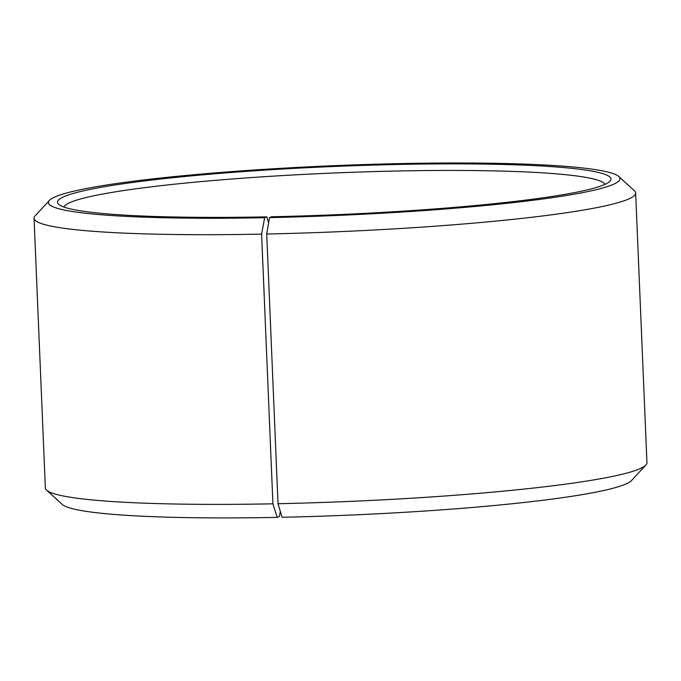<?xml version="1.0" encoding="UTF-8"?>
<svg xmlns="http://www.w3.org/2000/svg" width="681" height="681" viewBox="0 0 681 681"><rect width="100%" height="100%" fill="white"/><g stroke="black" fill="none" stroke-linecap="round" stroke-linejoin="round"><path stroke-width="1.02" d="M278.018 503.71A301.062 26.236 -2.4 0 0 645.894 465.029L631.534 480.522A286.011 24.925 -2.4 0 1 282.053 517.271L278.018 503.71L266.722 234.017L269.497 217.614L271.54 216.762A276.98 24.141 -2.4 0 0 609.98 181.18A276.98 24.141 -2.4 0 0 396.895 164.487A276.98 24.141 -2.4 0 0 58.634 204.291A276.98 24.141 -2.4 0 0 266.85 216.856L268.595 222.968M604.949 184.372A270.953 23.614 -2.4 0 0 395.789 171.042A270.953 23.614 -2.4 0 0 63.912 207.041M269.497 217.614A286.011 24.925 -2.4 0 0 618.791 176.515A286.011 24.925 -2.4 0 0 398.947 163.627A286.011 24.925 -2.4 0 0 49.466 200.376A286.011 24.925 -2.4 0 0 264.654 217.716L266.85 216.856M266.722 234.017A301.062 26.236 -2.4 0 0 635.645 192.995A301.062 26.236 -2.4 0 0 634.394 190.757L618.791 176.515M645.894 465.029A301.062 26.236 -2.4 0 0 646.95 462.688L635.645 192.995M280.334 511.482L279.406 516.513L277.21 517.373L272.919 503.812L261.615 234.128L264.654 217.716M49.466 200.376L35.106 215.868A301.062 26.236 -2.4 0 0 34.05 218.209L45.355 487.902A301.062 26.236 -2.4 0 0 46.606 490.15L62.209 504.391A286.011 24.925 -2.4 0 0 277.21 517.373M46.606 490.15A301.062 26.236 -2.4 0 0 272.919 503.812M34.05 218.209A301.062 26.236 -2.4 0 0 261.615 234.128"/></g></svg>
